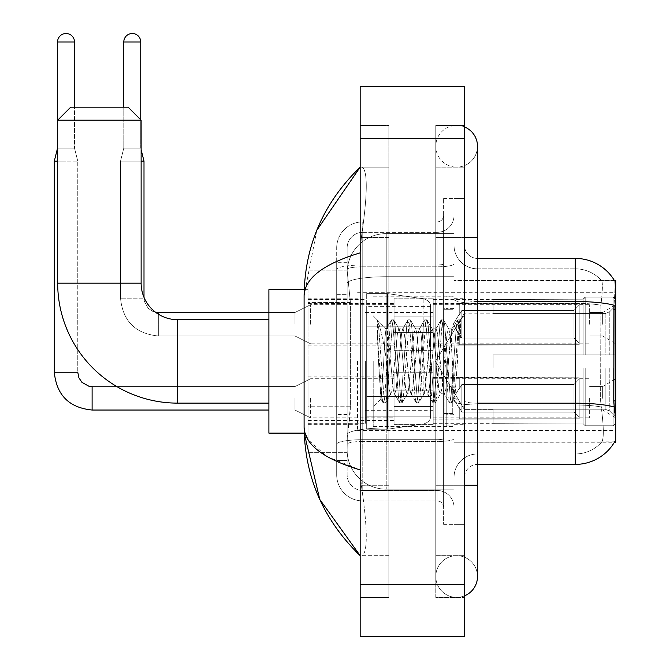 <?xml version="1.0" encoding="UTF-8"?>
<svg xmlns="http://www.w3.org/2000/svg" width="670" height="670" viewBox="0 0 670 670"><rect width="100%" height="100%" fill="white"/><g stroke="black" fill="none" stroke-linecap="round" stroke-linejoin="round"><path stroke-width="0.5" stroke-dasharray="3.35 2.51" d="M615.705 361.398L615.705 430.5L615.705 361.398M357.554 361.398L357.554 430.5L357.554 361.398M615.705 324.247L615.705 304.691L615.705 324.247M602.665 324.247L602.665 312.513L602.665 324.247M615.705 398.298L615.705 417.854L615.705 398.298M602.665 398.298L602.665 386.565L602.665 398.298M394.06 324.247L394.06 298.167L394.06 324.247M308.016 324.247L308.016 303.384L308.016 324.247M394.06 398.298L394.06 424.378L394.06 398.298M308.016 398.298L308.016 376.104L308.016 398.298M433.172 324.247L433.172 298.167L433.172 324.247M433.172 398.298L433.172 424.378L433.172 398.298M589.625 324.247L589.625 304.691L589.625 324.247M589.625 398.298L589.625 417.854L589.625 398.298M350.393 406.757L350.134 413.549L347.286 437.024L350.393 406.757L350.393 302.455L350.393 406.757L308.016 406.757L308.016 452.669L308.016 302.455L308.016 406.757L350.393 406.757M347.286 437.024L347.127 450.056A39.111 39.111 0 0 0 386.238 489.175L454.034 489.175L454.034 276.727L454.034 489.175L386.238 489.175L454.034 489.175L386.238 489.175L386.238 427.963A39.111 6.792 180 0 0 347.596 433.708A39.111 6.792 180 0 1 386.238 427.963L454.034 427.963L454.034 233.629L454.034 427.963L386.238 427.963L386.238 276.727L454.034 276.727L454.034 233.629L454.034 276.727L386.238 276.727L386.238 233.629L454.034 233.629L386.238 233.629A39.111 39.111 0 0 0 347.177 270.672L350.393 302.455L347.177 270.672A39.111 39.111 0 0 1 386.238 233.629L454.034 233.629L386.238 233.629A39.111 39.111 0 0 0 347.127 272.74L347.127 283.519L347.127 272.74A39.111 39.111 0 0 1 386.238 233.629L386.238 489.175A39.111 39.111 0 0 1 347.127 450.056L347.286 437.024M614.516 280.73A45.635 45.635 0 0 0 614.423 280.571L601.526 280.571L614.423 280.571A45.635 45.635 0 0 1 614.516 280.73C615.303 282.849 615.127 291.014 614.005 305.227C615.127 291.048 615.303 282.882 614.516 280.73L454.034 280.571L615.705 280.571L615.705 442.233L454.034 442.233L454.034 280.571L454.034 442.233L614.65 441.848C615.965 438.448 615.965 428.582 614.65 412.251C615.965 428.557 615.965 438.423 614.65 441.848A45.635 45.635 0 0 1 575.287 464.402L477.501 464.402L477.501 412.251L477.501 464.402A13.04 13.04 0 0 0 464.469 477.442L464.469 245.362L464.469 477.442A13.04 13.04 0 0 1 477.501 464.402M308.016 361.398L308.016 433.113L308.016 361.398M347.127 450.056L347.211 452.669L347.127 450.056A39.111 39.111 0 0 0 386.238 489.175A39.111 39.111 0 0 1 347.127 450.056L347.127 283.519L347.127 450.056A39.111 39.111 0 0 0 386.238 489.175A39.111 39.111 0 0 1 347.127 450.056M347.211 452.669L308.016 452.669L347.211 452.669M347.211 270.136L308.016 270.136L308.016 302.455L308.016 270.136L347.211 270.136M464.469 361.398L464.469 424.638L464.469 361.398M454.034 361.398L454.034 426.589L454.034 361.398M446.212 361.398L446.212 425.936L446.212 361.398M601.869 412.251C603.787 428.557 603.787 438.423 601.869 441.848A35.2 35.2 0 0 1 575.287 453.967L477.501 453.967L477.501 403.189L477.501 453.967L575.287 453.967A35.2 35.2 0 0 0 601.869 441.848C603.787 438.448 603.787 428.582 601.869 412.251L600.613 400.92L600.889 305.227C602.573 291.056 602.832 282.891 601.668 280.73A35.2 35.2 0 0 0 575.287 268.829A35.2 35.2 0 0 1 601.668 280.73C602.832 282.866 602.573 291.031 600.889 305.227L600.613 400.92L601.869 412.251M464.469 245.362A13.04 13.04 0 0 0 477.501 258.402A13.04 13.04 0 0 1 464.469 245.362A13.04 13.04 0 0 0 477.501 258.402L477.501 301.5L477.501 258.402L575.287 258.402L575.287 301.5A45.635 7.923 180 0 1 614.005 305.227L613.812 400.92L614.65 412.251M454.034 412.251L454.034 299.23L454.034 412.251M454.034 245.362L454.034 299.23L454.034 245.362A23.467 23.467 0 0 0 477.501 268.829A23.467 23.467 0 0 1 454.034 245.362A23.467 23.467 0 0 0 477.501 268.829L477.501 405.007A23.467 4.079 0 0 1 454.034 400.928A23.467 4.079 0 0 0 477.501 405.007L477.501 268.829L575.287 268.829L477.501 268.829M454.034 485.264L454.034 198.429L454.034 524.375L454.034 485.264L454.034 524.375L464.469 524.375L464.469 485.264L464.469 524.375L454.034 524.375L464.469 524.375L454.034 524.375L454.034 237.54L454.034 485.264L464.469 485.264L464.469 198.429L464.469 555.664L464.469 198.429L454.034 198.429L464.469 198.429L454.034 198.429L454.034 237.54L454.034 198.429L464.469 198.429L464.469 597.389L464.469 167.14L464.469 485.264L443.607 485.264L443.607 198.429L443.607 524.375L443.607 485.264L454.034 485.264M454.034 477.442A23.467 23.467 0 0 1 477.501 453.967A23.467 23.467 0 0 0 454.034 477.442A23.467 23.467 0 0 1 477.501 453.967M347.127 460.491L336.692 460.491L336.692 414.588L336.692 460.491L347.127 460.491L347.127 414.588L347.127 460.491M347.127 247.975A15.645 15.645 0 0 1 362.772 232.331A15.645 15.645 0 0 0 347.127 247.975L347.127 269.524L347.127 247.975A15.645 15.645 0 0 1 362.772 232.331L362.772 490.474A15.645 15.645 0 0 1 347.127 474.829L347.127 269.524L347.127 474.829A15.645 15.645 0 0 0 362.772 490.474L437.083 490.474L437.083 448.758L437.083 500.909L437.083 439.696L437.083 490.474L362.772 490.474L362.772 441.513L437.083 441.513L437.083 448.758L437.083 441.513A16.951 2.94 0 0 0 454.034 438.565L454.034 263.863L454.034 438.565A16.951 2.94 0 0 1 437.083 441.513L437.083 266.802L437.083 441.513L362.772 441.513L362.772 232.331L437.083 232.331A16.951 16.951 0 0 0 454.034 215.38L454.034 263.863L454.034 215.38A16.951 16.951 0 0 1 437.083 232.331L437.083 266.802L437.083 232.331A16.951 16.951 0 0 0 454.034 215.38M336.692 448.758L336.692 474.829L336.692 448.758M362.772 500.909A26.08 26.08 0 0 1 336.692 474.829A26.08 26.08 0 0 0 362.772 500.909L437.083 500.909A6.516 6.516 0 0 1 443.607 507.425L443.607 215.38L443.607 507.425A6.516 6.516 0 0 0 437.083 500.909L362.772 500.909M443.607 361.398L443.607 426.589L443.607 361.398M443.607 198.429L454.034 198.429L443.607 198.429M443.607 524.375L454.034 524.375L443.607 524.375M336.692 247.975A26.08 26.08 0 0 1 362.772 221.896L362.772 439.696L362.772 221.896A26.08 26.08 0 0 0 336.692 247.975L336.692 444.227L336.692 247.975A26.08 26.08 0 0 1 362.772 221.896L437.083 221.896A6.516 6.516 0 0 0 443.607 215.38A6.516 6.516 0 0 1 437.083 221.896L437.083 439.696L437.083 221.896A6.516 6.516 0 0 0 443.607 215.38M362.772 221.896L437.083 221.896M336.692 294.632L336.692 414.588L336.692 262.313L336.692 294.632L347.127 294.632L347.127 414.588L347.127 262.313L347.127 294.632L336.692 294.632M362.772 232.331L437.083 232.331M454.034 507.425A16.951 16.951 0 0 0 437.083 490.474A16.951 16.951 0 0 1 454.034 507.425A16.951 16.951 0 0 0 437.083 490.474M347.127 262.313L336.692 262.313L347.127 262.313M373.198 361.398L373.198 426.589L373.198 361.398M377.277 334.054L377.277 319.908C379.882 325.319 382.863 338.283 386.238 358.793L386.238 328.811L386.238 358.793C382.863 338.283 379.882 325.319 377.277 319.908L378.491 361.398L377.277 334.054L381.95 397.394L383.014 402.687L381.95 397.394L377.277 334.054M386.238 328.886L373.198 315.771L386.113 329.02L391.297 320.118L390.225 325.411L384.706 397.394L383.332 402.955L385.401 402.955L384.019 397.394L378.5 325.411L377.436 320.118L378.5 325.411L384.019 397.394L385.711 402.687L383.332 402.955L384.706 397.394L390.225 325.411L391.607 319.841L386.238 328.886C385.376 331.156 384.547 341.993 383.743 361.398L381.113 399.119L378.491 361.398L380.895 399.044L383.014 402.687L380.895 399.044L373.198 407.033L381.113 399.119L383.743 361.398C384.547 341.993 385.376 331.156 386.238 328.886L386.238 328.886C387.696 329.707 389.144 340.544 390.577 361.398C389.144 340.544 387.696 329.707 386.238 328.886M407.134 361.398L404.37 333.174L402.988 328.811L402.595 329.146L401.615 333.174L396.096 389.63L394.714 393.993L394.32 393.659L393.332 389.63L390.577 361.398L393.332 389.63L394.32 393.659L399.571 402.687L398.508 397.394L392.989 325.411L391.607 319.841L393.675 319.841L392.302 325.411L386.783 397.394L385.711 402.687L390.97 393.659L390.577 393.993L389.195 389.63L386.431 361.398L389.195 389.63L390.577 393.993L394.714 393.993L399.571 402.687L398.508 397.394L392.989 325.411L391.607 319.841L393.675 319.841L392.302 325.411L386.783 397.394L385.711 402.687L390.577 393.993L394.714 393.993L396.096 389.63L401.615 333.174L402.595 329.146L407.854 320.118L406.791 325.411L401.271 397.394L399.571 402.687L401.958 402.955L400.576 397.394L395.057 325.411L393.675 319.841L399.253 329.146L398.851 328.811L397.469 333.174L391.95 389.63L390.97 393.659L391.95 389.63L397.469 333.174L398.851 328.811L402.988 328.811L407.854 320.118L406.791 325.411L401.271 397.394L399.889 402.955L401.958 402.955L400.576 397.394L395.057 325.411L393.993 320.118L398.851 328.811L402.988 328.811L404.37 333.174L409.889 389.63L410.878 393.659L409.889 389.63L407.134 361.398M402.988 361.398L400.233 333.174L399.253 329.146L400.233 333.174L405.752 389.63L407.134 393.993L405.752 389.63L402.988 361.398M423.691 361.398L420.928 333.174L419.554 328.811L419.152 329.146L418.172 333.174L412.653 389.63L411.271 393.993L410.878 393.659L416.129 402.687L415.065 397.394L409.546 325.411L407.854 320.118L410.233 319.841L408.859 325.411L403.34 397.394L401.958 402.955L407.528 393.659L411.271 393.993L416.129 402.687L415.065 397.394L409.546 325.411L408.164 319.841L410.233 319.841L408.859 325.411L403.34 397.394L402.268 402.687L407.134 393.993L411.271 393.993L412.653 389.63L418.172 333.174L419.152 329.146L424.411 320.118L423.348 325.411L417.829 397.394L416.129 402.687L418.516 402.955L417.134 397.394L411.615 325.411L410.233 319.841L415.81 329.146L415.408 328.811L414.035 333.174L408.516 389.63L407.528 393.659L408.516 389.63L414.035 333.174L415.408 328.811L419.554 328.811L424.411 320.118L423.348 325.411L417.829 397.394L416.447 402.955L418.516 402.955L417.134 397.394L411.615 325.411L410.551 320.118L415.408 328.811L419.554 328.811L420.928 333.174L426.447 389.63L427.435 393.659L426.447 389.63L423.691 361.398M419.554 361.398L416.79 333.174L415.81 329.146L416.79 333.174L422.309 389.63L423.691 393.993L422.309 389.63L419.554 361.398M440.249 361.398L437.485 333.174L436.111 328.811L435.709 329.146L434.73 333.174L429.21 389.63L427.828 393.993L427.435 393.659L432.694 402.687L431.622 397.394L426.103 325.411L424.411 320.118L426.798 319.841L425.416 325.411L419.897 397.394L418.516 402.955L424.085 393.659L427.828 393.993L432.694 402.687L431.622 397.394L426.103 325.411L424.721 319.841L426.798 319.841L425.416 325.411L419.897 397.394L418.825 402.687L423.691 393.993L427.828 393.993L429.21 389.63L434.73 333.174L435.709 329.146L440.969 320.118L439.905 325.411L434.386 397.394L432.694 402.687L435.073 402.955L433.691 397.394L428.172 325.411L426.798 319.841L432.368 329.146L431.966 328.811L430.592 333.174L425.073 389.63L424.085 393.659L425.073 389.63L430.592 333.174L431.966 328.811L436.111 328.811L440.969 320.118L439.905 325.411L434.386 397.394L433.004 402.955L435.073 402.955L433.691 397.394L428.172 325.411L427.108 320.118L431.966 328.811L436.111 328.811L437.485 333.174L443.004 389.63L443.992 393.659L443.004 389.63L440.249 361.398M436.111 361.398L433.348 333.174L432.368 329.146L433.348 333.174L438.867 389.63L440.249 393.993L438.867 389.63L436.111 361.398M451.429 332.278L451.429 346.574L448.925 329.146L448.523 328.811L447.15 333.174L441.631 389.63L440.249 393.993L444.386 393.993L449.252 402.687L448.18 397.394L442.661 325.411L441.279 319.841L443.356 319.841L441.974 325.411L436.455 397.394L435.073 402.955L440.642 393.659L444.386 393.993L449.252 402.687L448.18 397.394L442.661 325.411L441.279 319.841L443.356 319.841L441.974 325.411L436.455 397.394L435.383 402.687L440.642 393.659L441.631 389.63L447.15 333.174L448.523 328.811L451.429 328.811L451.429 346.574L454.838 397.402L457.459 361.398C458.464 333.677 459.436 320.034 460.391 320.478L460.391 337.94L454.361 325.88L451.429 332.278L445.768 389.63L444.386 393.993L445.768 389.63L451.429 328.811L454.361 325.88L451.429 332.278M460.089 320.151L458.531 325.411L453.012 397.394L451.63 402.955L450.248 397.394L444.729 325.411L443.356 319.841L448.925 329.146L451.429 328.811L454.361 325.88L460.391 337.94L459.218 325.411L457.844 319.841L456.463 325.411L450.944 397.394L449.252 402.687L451.63 402.955L450.248 397.394L444.729 325.411L443.666 320.118L448.925 329.146L449.905 333.174L451.429 346.574L454.838 397.402L457.459 361.398C458.464 333.677 459.436 320.034 460.391 320.478L460.391 337.94L459.218 325.411L457.844 319.841L456.463 325.411L450.944 397.394L449.562 402.955L451.949 402.687L453.012 397.394L458.531 325.411L459.913 319.841L460.391 320.478L460.089 320.151L464.469 315.771L460.089 320.151M268.896 433.113L308.016 433.113L268.896 433.113L268.896 289.691L268.896 433.113L268.896 289.691L268.896 433.113L268.896 319.682L177.634 319.682L177.634 403.122A119.947 119.947 0 0 1 57.687 283.175L57.687 120.198L141.127 120.198L57.687 120.198L141.127 120.198L57.687 120.198L141.127 120.198L128.087 107.166L70.727 107.166L128.087 107.166L141.127 120.198L141.127 283.175L141.127 120.198M177.634 319.682A36.507 36.507 0 0 1 158.338 314.163A36.507 36.507 0 0 0 177.634 319.682L268.896 319.682L268.896 361.398L268.896 289.691L308.016 289.691L268.896 289.691M155.541 312.237L152.743 311.374L148.196 308.309L144.393 301.525L144 298.167L144.393 301.525L148.196 308.309L152.743 311.374L155.541 312.237L152.743 311.374L148.196 308.309L144.393 301.525L144 298.167L144.393 301.525L148.196 308.309L152.743 311.374L155.541 312.237L152.743 311.374L148.196 308.309L144.393 301.525L144 298.167L144 161.143L120.525 161.143L120.525 298.167L120.525 161.143L144 161.143L120.525 161.143L144 161.143L144 298.167L144 161.143L120.525 161.143L120.525 298.167L120.525 161.143L144 161.143L144 298.167L120.525 298.167L144 298.167L120.525 298.167L144 298.167L120.525 298.167L144 298.167L120.525 298.167L144 298.167L120.525 298.167L144 298.167L144 297.363A36.507 36.507 0 0 1 141.127 283.175L57.687 283.175L57.687 120.198L70.727 107.166L128.087 107.166L70.727 107.166L57.687 120.198M493.145 354.882L493.145 361.398L493.145 354.882L605.186 354.882L493.145 354.882L583.109 354.882L583.109 299.163L583.109 354.882L585.195 354.882L585.195 297.061L585.195 354.882L493.145 354.882L493.145 367.922L583.109 367.922L583.109 422.988L583.109 367.922L493.145 367.922L493.145 354.882L493.145 367.922L493.145 354.882L615.705 354.882L615.705 299.683L615.705 354.882L613.1 354.882L613.1 297.061L613.1 354.882L585.195 354.882L615.705 354.882L615.705 305.721L615.705 354.882L493.145 354.882L583.109 354.882L583.109 299.163L583.109 299.817L493.145 299.473L583.109 299.817L583.109 354.882L583.109 299.163L585.195 297.061L583.109 299.163L583.109 354.882L585.195 354.882L585.195 297.061L613.1 297.061L585.195 297.061L585.195 354.882L493.145 354.882L493.145 367.922L615.705 367.922L615.705 423.122L615.705 367.922L613.1 367.922L613.1 425.743L615.705 423.122L613.1 425.743L613.1 367.922L585.195 367.922L585.195 425.743L613.1 425.743L585.195 425.743L585.195 367.922L583.109 367.922L583.109 423.641L585.195 425.743L583.109 423.641L583.109 367.922L615.705 367.922L615.705 423.122L615.705 417.083L609.792 411.129L605.186 409.203L609.792 411.129L615.705 417.083L615.705 367.922L493.145 367.922L583.109 367.922L583.109 422.988L493.145 423.331L583.109 422.988L583.109 423.641L583.109 367.922L493.145 367.922L493.145 354.882L493.145 367.922L493.145 354.882L615.705 354.882L615.705 299.683L613.1 297.061L615.705 299.683L615.705 354.882L613.1 354.882L613.1 297.061L613.1 354.882L585.195 354.882L615.705 354.882L615.705 305.721L609.792 311.676L615.705 305.721L615.705 354.882L493.145 354.882L583.109 354.882L583.109 299.163L583.109 299.817L493.145 299.817L493.145 313.602L605.186 313.602L493.145 313.602L493.145 299.473L583.109 299.817L583.109 354.882L583.109 299.163L585.195 297.061L583.109 299.163L583.109 354.882L585.195 354.882L585.195 297.061L613.1 297.061L585.195 297.061L585.195 354.882L493.145 354.882L493.145 367.922L615.705 367.922L615.705 423.122L615.705 367.922L613.1 367.922L613.1 425.743L615.705 423.122L613.1 425.743L613.1 367.922L585.195 367.922L585.195 425.743L613.1 425.743L585.195 425.743L585.195 367.922L583.109 367.922L583.109 423.641L585.195 425.743L583.109 423.641L583.109 367.922L615.705 367.922L615.705 423.122L615.705 417.083L609.792 411.129L605.186 409.203L493.145 409.203L605.186 409.203L609.792 411.129L615.705 417.083L615.705 367.922L493.145 367.922L583.109 367.922L583.109 422.988L493.145 422.988L493.145 409.203L493.145 423.331L583.109 422.988L583.109 367.922L493.145 367.922L493.145 354.882M433.172 361.398L433.172 423.331L433.172 361.398M365.376 361.398L365.376 423.331L365.376 361.398M605.186 313.602L609.792 311.676L605.186 313.602L493.145 313.602L605.186 313.602L609.792 311.676L615.705 305.721L615.705 299.683L613.1 297.061L615.705 299.683L615.705 305.721L609.792 311.676L605.186 313.602L493.145 313.602L493.145 299.817L493.145 313.602L605.186 313.602L609.792 311.676L615.705 305.721L615.705 354.882L615.705 299.683L615.705 354.882L613.1 354.882L613.1 297.061L613.1 354.882L585.195 354.882L615.705 354.882L615.705 299.683L613.1 297.061L585.195 297.061L583.109 299.817L585.195 297.061L613.1 297.061L615.705 299.683L615.705 305.721L609.792 311.676L605.186 313.602L605.186 354.882L615.705 354.882L605.186 354.882L605.186 313.602M423.867 326.198L423.867 298.887C428.54 300.478 430.776 303.066 430.567 306.634L430.567 326.198L366.683 326.198L366.683 429.202L366.683 396.607L430.567 396.607L430.567 416.162L430.567 306.642L430.567 326.206L366.683 326.198L366.683 416.162L366.683 396.607L430.567 396.607L430.567 416.162L430.567 306.642L430.567 326.206L366.683 326.198L366.683 429.202L366.683 396.607L430.567 396.607L430.567 416.162L430.567 306.642L430.567 326.206L366.683 326.198L366.683 416.162L366.683 396.607L387.545 396.607L387.545 293.602L387.545 326.198L366.683 326.198L366.683 293.602L366.683 429.202L366.683 396.607L430.567 396.598L430.567 416.171L366.683 416.162L366.683 396.607L430.567 396.607L430.567 416.171L366.683 416.162L366.683 306.642L366.683 326.198L387.545 326.198L387.545 293.602L387.545 326.198L423.867 326.198L387.545 326.198M177.634 403.122L268.896 403.122L177.634 403.122A119.947 119.947 0 0 1 57.687 283.175L141.127 283.175L57.687 283.175M144 297.363A36.507 36.507 0 0 1 141.127 283.175M493.145 409.203L605.186 409.203L493.145 409.203L493.145 422.988L493.145 409.203L605.186 409.203L609.792 411.129L605.186 409.203L493.145 409.203L493.145 423.331L583.109 422.988L493.145 422.988L493.145 409.203M387.545 361.398L387.545 429.202L387.545 361.398M387.545 396.607L387.545 429.202L387.545 396.607L430.567 396.607L430.567 416.171L366.683 416.162M493.145 313.602L493.145 299.473L583.109 299.817L493.145 299.817L493.145 313.602M583.109 367.922L583.109 423.641L585.195 425.743L613.1 425.743L615.705 423.122L615.705 367.922L615.705 423.122L613.1 425.743L613.1 367.922L613.1 425.743L585.195 425.743L585.195 367.922L585.195 425.743L583.109 423.641L583.109 367.922L585.195 367.922L583.109 367.922M583.109 422.988L583.109 423.641L583.109 422.988M613.1 367.922L585.195 367.922L613.1 367.922M615.705 367.922L615.705 423.122L615.705 417.083L609.792 411.129L615.705 417.083L615.705 367.922L609.792 367.922L615.705 367.922M605.186 367.922L493.145 367.922L493.145 361.398L493.145 367.922L605.186 367.922L605.186 409.203L605.186 367.922M128.087 107.166L70.727 107.166M74.504 107.166L74.504 41.975L74.504 148.103L74.504 41.975L57.553 41.975L74.504 41.975A8.476 8.476 0 0 0 66.029 33.5A8.476 8.476 0 0 0 57.553 41.975A8.476 8.476 0 0 1 66.029 33.5A8.476 8.476 0 0 1 74.504 41.975A8.476 8.476 0 0 0 66.029 33.5A8.476 8.476 0 0 0 57.553 41.975A8.476 8.476 0 0 1 66.029 33.5A8.476 8.476 0 0 1 74.504 41.975L74.504 148.103L57.553 148.103L74.504 148.103L57.553 148.103L74.504 148.103L57.553 148.103L74.504 148.103L57.553 148.103L74.504 148.103L77.762 161.143L54.295 161.143L77.762 161.143L54.295 161.143L77.762 161.143L54.295 161.143L77.762 161.143L54.295 161.143L77.762 161.143L77.762 372.227L77.762 161.143L77.762 372.227L77.762 161.143L77.762 372.227L54.295 372.227L54.295 161.143L54.295 372.227L54.295 161.143L54.295 372.227L77.762 372.227L54.32 372.227M579.198 398.298L579.198 418.792L459.252 418.792L579.198 418.792L579.198 417.46L573.981 412.1L573.981 398.298L573.981 412.1L579.198 417.46L579.198 418.792L459.252 419.16L459.252 407.502L461.856 412.1L573.981 412.1L461.856 412.1L461.856 384.505L459.252 389.094L461.856 384.505L573.981 384.505L461.856 384.505L459.252 389.094L459.252 377.805L579.198 377.805L579.198 418.792L579.198 379.136L573.981 384.505L579.198 379.136L579.198 417.46L573.981 412.1L573.981 384.505L573.981 412.1L579.198 417.46L579.198 418.792L459.252 418.792L579.198 418.792L579.198 379.136L573.981 384.505L461.856 384.505L573.981 384.505L579.198 379.136L579.198 418.792L459.252 419.16L459.252 407.502L459.252 418.792L579.198 418.792L579.198 417.46L573.981 412.1L461.856 412.1L459.252 407.502L461.856 412.1L461.856 384.505L459.252 389.094L461.856 384.505L573.981 384.505L573.981 398.298L573.981 384.505L461.856 384.505L459.252 389.094L459.252 377.436L459.252 389.094L461.856 384.505L573.981 384.505L579.198 379.136L573.981 384.505L573.981 412.1L573.981 384.505L461.856 384.505L459.252 389.094L459.252 377.805L579.198 377.805L579.198 418.792L459.252 419.16L459.252 407.502L459.252 418.792L579.198 418.792L579.198 379.136L573.981 384.505L579.198 379.136L579.198 418.792L579.198 398.298L579.198 417.46L573.981 412.1L579.198 417.46L579.198 418.792L579.198 379.136L573.981 384.505L573.981 412.1L461.856 412.1L573.981 412.1L573.981 384.505L461.856 384.505L573.981 384.505L579.198 379.136L579.198 418.792L459.252 419.16L459.252 407.502L461.856 412.1L461.856 384.505L461.856 398.298L461.856 384.505L461.856 398.298L461.856 384.505L459.252 389.094L459.252 377.436L459.252 389.094L461.856 384.505L461.856 412.1L459.252 407.502L459.252 419.16L459.252 407.502L461.856 412.1L573.981 412.1L579.198 417.46L573.981 412.1L461.856 412.1L461.856 398.298L461.856 412.1L459.252 407.502L459.252 418.792L459.252 407.502L461.856 412.1L573.981 412.1L573.981 398.298L573.981 412.1L579.198 417.46L579.198 377.805L579.198 398.298L579.198 377.805L459.252 377.805L579.198 377.805L579.198 398.298L579.198 377.805L459.252 377.436L459.252 389.094L459.252 377.805L579.198 377.805L579.198 398.298L579.198 377.805L459.252 377.805L459.252 389.094L459.252 377.805L579.198 377.805L579.198 398.298L579.198 377.805L459.252 377.805L579.198 377.805L579.198 398.298M310.62 398.298L310.62 417.854L310.62 398.298M294.976 398.298L294.976 410.032L294.976 398.298M74.504 41.975L57.553 41.975L57.553 148.103L54.295 161.143L66.029 161.143L57.687 161.143M433.172 406.439L433.172 372.227L433.172 424.378L433.172 406.439L394.06 406.439L433.172 406.439L433.172 390.158L394.06 390.158L394.06 372.227L394.06 390.158L433.172 390.158L433.172 424.378L433.172 406.439L394.06 406.439L394.06 424.378L394.06 406.439L433.172 406.439L433.172 390.158L394.06 390.158L394.06 424.378L394.06 406.439L433.172 406.439L433.172 424.378L433.172 406.439L394.06 406.439L394.06 424.378L394.06 406.439L433.172 406.439L433.172 372.227L433.172 424.378L433.172 406.439L394.06 406.439L394.06 424.378L394.06 406.439L433.172 406.439L433.172 390.158L394.06 390.158L394.06 424.378L394.06 372.227L394.06 390.158L433.172 390.158L433.172 372.227L433.172 424.378L433.172 406.439L394.06 406.439L394.06 372.227L394.06 390.158L433.172 390.158L394.06 390.158L394.06 406.439L394.06 372.227L394.06 390.158L433.172 390.158L433.172 372.227L433.172 406.439M57.553 41.975L57.553 148.103L57.553 41.975L57.553 148.103L54.295 161.143M461.856 412.1L461.856 398.298L461.856 412.1L459.252 407.502L461.856 412.1L573.981 412.1L461.856 412.1L461.856 398.298L461.856 412.1M394.06 390.158L394.06 372.227L394.06 390.158L433.172 390.158L394.06 390.158L394.06 406.439L394.06 390.158M573.981 398.298L573.981 384.505L573.981 398.298M140.733 119.813L140.733 41.975L140.733 148.103L140.733 41.975L123.791 41.975L140.733 41.975A8.476 8.476 0 0 0 132.258 33.5A8.476 8.476 0 0 0 123.791 41.975A8.476 8.476 0 0 1 132.258 33.5A8.476 8.476 0 0 1 140.733 41.975A8.476 8.476 0 0 0 132.258 33.5A8.476 8.476 0 0 0 123.791 41.975A8.476 8.476 0 0 1 132.258 33.5A8.476 8.476 0 0 1 140.733 41.975L140.733 148.103L123.791 148.103L140.733 148.103L123.791 148.103L140.733 148.103L123.791 148.103L140.733 148.103L123.791 148.103L140.733 148.103L144 161.143L120.525 161.143L141.127 161.143M579.198 324.247L579.198 344.732L459.252 344.732L579.198 344.732L579.198 343.409L573.981 338.04L573.981 324.247L573.981 338.04L579.198 343.409L579.198 344.732L459.252 345.1L459.252 333.451L461.856 338.04L573.981 338.04L461.856 338.04L461.856 310.445L459.252 315.042L461.856 310.445L573.981 310.445L461.856 310.445L459.252 315.042L459.252 303.753L579.198 303.753L579.198 344.732L579.198 305.084L573.981 310.445L579.198 305.084L579.198 343.409L573.981 338.04L573.981 310.445L573.981 338.04L579.198 343.409L579.198 344.732L459.252 344.732L579.198 344.732L579.198 305.084L573.981 310.445L461.856 310.445L573.981 310.445L579.198 305.084L579.198 344.732L459.252 345.1L459.252 333.451L459.252 344.732L579.198 344.732L579.198 343.409L573.981 338.04L461.856 338.04L459.252 333.451L461.856 338.04L461.856 310.445L459.252 315.042L461.856 310.445L573.981 310.445L573.981 324.247L573.981 310.445L461.856 310.445L459.252 315.042L459.252 303.384L459.252 315.042L461.856 310.445L573.981 310.445L579.198 305.084L573.981 310.445L573.981 338.04L573.981 310.445L461.856 310.445L459.252 315.042L459.252 303.753L579.198 303.753L579.198 344.732L459.252 345.1L459.252 333.451L459.252 344.732L579.198 344.732L579.198 305.084L573.981 310.445L579.198 305.084L579.198 344.732L579.198 324.247L579.198 343.409L573.981 338.04L579.198 343.409L579.198 344.732L579.198 305.084L573.981 310.445L573.981 338.04L461.856 338.04L573.981 338.04L573.981 310.445L461.856 310.445L573.981 310.445L579.198 305.084L579.198 344.732L459.252 345.1L459.252 333.451L461.856 338.04L461.856 310.445L461.856 324.247L461.856 310.445L461.856 324.247L461.856 310.445L459.252 315.042L459.252 303.384L459.252 315.042L461.856 310.445L461.856 338.04L459.252 333.451L459.252 345.1L459.252 333.451L461.856 338.04L573.981 338.04L579.198 343.409L573.981 338.04L461.856 338.04L461.856 324.247L461.856 338.04L459.252 333.451L459.252 344.732L459.252 333.451L461.856 338.04L573.981 338.04L573.981 324.247L573.981 338.04L579.198 343.409L579.198 303.753L579.198 324.247L579.198 303.753L459.252 303.753L579.198 303.753L579.198 324.247L579.198 303.753L459.252 303.384L459.252 315.042L459.252 303.753L579.198 303.753L579.198 324.247L579.198 303.753L459.252 303.753L459.252 315.042L459.252 303.753L579.198 303.753L579.198 324.247L579.198 303.753L459.252 303.753L579.198 303.753L579.198 324.247M310.62 324.247L310.62 304.691L310.62 324.247M294.976 324.247L294.976 312.513L294.976 324.247M140.733 41.975L123.791 41.975L123.791 148.103L132.258 148.103L123.791 148.103L120.525 161.143L132.258 161.143L120.525 161.143L120.525 298.167C122.794 321.106 135.399 333.71 158.338 335.98L158.338 312.513L158.338 335.98L158.338 312.513L158.338 335.98L158.338 312.513L158.338 335.98L158.338 312.513L158.338 335.98L294.976 335.98L310.62 343.802L394.06 343.802M433.172 332.387L433.172 298.167L433.172 350.318L433.172 332.387L394.06 332.387L433.172 332.387L433.172 316.098L394.06 316.098L394.06 298.167L394.06 316.098L433.172 316.098L433.172 350.318L433.172 332.387L394.06 332.387L394.06 350.318L394.06 332.387L433.172 332.387L433.172 316.098L394.06 316.098L394.06 350.318L394.06 332.387L433.172 332.387L433.172 350.318L433.172 332.387L394.06 332.387L394.06 350.318L394.06 332.387L433.172 332.387L433.172 298.167L433.172 350.318L433.172 332.387L394.06 332.387L394.06 350.318L394.06 332.387L433.172 332.387L433.172 316.098L394.06 316.098L394.06 350.318L394.06 298.167L394.06 316.098L433.172 316.098L433.172 298.167L433.172 350.318L433.172 332.387L394.06 332.387L394.06 298.167L394.06 316.098L433.172 316.098L394.06 316.098L394.06 332.387L394.06 298.167L394.06 316.098L433.172 316.098L433.172 298.167L433.172 332.387M123.791 41.975L123.791 148.103L120.525 161.143L123.791 148.103L120.525 161.143L123.791 148.103L123.791 41.975L123.791 107.166M461.856 338.04L461.856 324.247L461.856 338.04L459.252 333.451L461.856 338.04L573.981 338.04L461.856 338.04L461.856 324.247L461.856 338.04M394.06 316.098L394.06 298.167L394.06 316.098L433.172 316.098L394.06 316.098L394.06 332.387L394.06 316.098M573.981 324.247L573.981 310.445L573.981 324.247M464.469 485.264L435.785 485.264L464.469 485.264L435.785 485.264L435.785 576.527A20.862 20.862 0 0 0 464.469 595.865A20.862 20.862 0 0 1 456.647 597.389A20.862 20.862 0 0 0 464.469 595.865A20.862 20.862 0 0 1 435.785 576.527A20.862 20.862 0 0 1 456.647 555.664A20.862 20.862 0 0 0 435.785 576.527L435.785 237.54L435.785 597.389L464.469 597.389L435.785 597.389L435.785 125.416L464.469 125.416L464.469 237.54L464.469 125.416L435.785 125.416L435.785 555.664L435.785 485.264L477.501 485.264L456.647 485.264L477.501 485.264L477.501 576.527A20.862 20.862 0 0 0 456.647 555.664A20.862 20.862 0 0 1 477.501 576.527A20.862 20.862 0 0 0 456.647 555.664M477.501 485.264L477.501 237.54L435.785 237.54L456.647 237.54L435.785 237.54L435.785 167.14L435.785 237.54L477.501 237.54L477.501 146.278A20.862 20.862 0 0 1 456.647 167.14A20.862 20.862 0 0 1 435.785 146.278A20.862 20.862 0 0 1 464.469 126.94A20.862 20.862 0 0 0 456.647 125.416A20.862 20.862 0 0 1 464.469 126.94M477.501 146.278A20.862 20.862 0 0 1 456.647 167.14A20.862 20.862 0 0 0 477.501 146.278A20.862 20.862 0 0 1 456.647 167.14A20.862 20.862 0 0 1 435.785 146.278A20.862 20.862 0 0 1 456.647 125.416M316.793 230.312L304.096 295.947L304.096 426.857L305.026 433.113M360.167 86.304L464.469 86.304L464.469 636.5L360.167 636.5L360.167 86.304M360.167 237.54L360.167 485.264L360.167 125.416L360.167 237.54L388.843 237.54L388.843 597.389L360.167 597.389L360.167 485.264L360.167 597.389L388.843 597.389L388.843 125.416L360.167 125.416L388.843 125.416L388.843 485.264L388.843 237.54L360.167 237.54M435.785 555.664L464.469 555.664L435.785 555.664M435.785 167.14L464.469 167.14L435.785 167.14M388.843 555.664L388.843 485.264L388.843 555.664L362.244 555.664C367.897 551.51 367.596 528.044 361.339 485.264C367.596 527.968 367.897 551.444 362.244 555.664L388.843 555.664M304.096 295.947C304.515 278.402 323.208 264.039 360.167 252.858L361.339 237.54C367.596 194.836 367.897 171.361 362.244 167.14L360.167 167.14L362.244 167.14C367.897 171.286 367.596 194.761 361.339 237.54L360.167 252.858L360.167 469.946L361.339 485.264L360.167 469.946L326.834 456.488L308.016 439.629M388.843 167.14L362.244 167.14L388.843 167.14M360.167 252.858L360.167 469.946M615.705 400.92L613.812 400.92M615.705 309.657L613.812 309.657M348.149 281.978A39.111 6.792 180 0 1 386.238 276.727A39.111 6.792 180 0 0 348.149 281.978M347.127 272.74A39.111 39.111 0 0 1 386.238 233.629L386.238 427.963A39.111 6.792 0 0 0 347.127 434.755A39.111 6.792 180 0 1 386.238 427.963L386.238 233.629A39.111 39.111 0 0 0 347.177 270.672M350.393 302.455L308.016 302.455L350.393 302.455M614.139 406.958A45.635 7.923 180 0 0 575.287 403.189L477.501 403.189L477.501 301.5L575.287 301.5L575.287 453.967L575.287 268.829A35.2 35.2 0 0 1 601.668 280.73A35.2 35.2 0 0 0 575.287 268.829L575.287 303.309A35.2 6.114 180 0 1 600.889 305.227A35.2 6.114 180 0 0 575.287 303.309L575.287 405.007A35.2 6.114 180 0 1 601.107 406.958A35.2 6.114 180 0 0 575.287 405.007L575.287 464.402M464.469 237.54L477.501 237.54M477.501 301.5A13.04 2.261 0 0 1 464.469 299.23A13.04 2.261 0 0 0 477.501 301.5L477.501 403.189A13.04 2.261 -0 0 1 464.469 400.928A13.04 2.261 0 0 0 477.501 403.189M575.287 303.309L477.501 303.309A23.467 4.079 0 0 1 454.034 299.23A23.467 4.079 0 0 0 477.501 303.309L575.287 303.309M575.287 405.007L477.501 405.007L575.287 405.007M362.772 439.696A26.08 4.531 180 0 0 336.692 444.227A26.08 4.531 180 0 1 362.772 439.696L437.083 439.696A6.516 1.131 0 0 0 443.607 438.565A6.516 1.131 0 0 1 437.083 439.696L362.772 439.696M443.607 237.54L454.034 237.54L443.607 237.54M362.772 264.993L437.083 264.993A6.516 1.131 -0 0 0 443.607 263.863A6.516 1.131 0 0 1 437.083 264.993L362.772 264.993A26.08 4.531 180 0 0 336.692 269.524A26.08 4.531 180 0 1 362.772 264.993M362.772 266.802L437.083 266.802A16.951 2.94 0 0 0 454.034 263.863A16.951 2.94 0 0 1 437.083 266.802L362.772 266.802A15.645 2.714 180 0 0 347.127 269.524A15.645 2.714 180 0 1 362.772 266.802M362.772 441.513A15.645 2.714 180 0 0 347.127 444.227A15.645 2.714 180 0 1 362.772 441.513M362.772 490.474A15.645 15.645 0 0 1 347.127 474.829M347.127 414.588L336.692 414.588L347.127 414.588M452.736 361.398L452.736 413.549L452.736 361.398M444.905 361.398L444.905 413.549L444.905 361.398M609.792 367.922L609.792 411.129L609.792 367.922M609.792 311.676L609.792 354.882L609.792 311.676M366.683 293.602L387.545 293.602L423.867 298.887C428.54 300.478 430.776 303.066 430.567 306.634L430.567 326.198L430.567 306.634C430.776 303.066 428.54 300.478 423.867 298.887L387.545 293.602L366.683 293.602L387.545 293.602L423.867 298.887L423.867 396.607M92.108 410.007L92.108 386.565L92.108 410.007M92.108 386.59L92.108 410.032L294.976 410.032L310.62 417.854L394.06 417.854M158.338 312.513L294.976 312.513L310.62 304.691L294.976 312.513L158.338 312.513L294.976 312.513L310.62 304.691L294.976 312.513L158.338 312.513L158.338 324.247L158.338 314.163M360.167 138.456L464.469 138.456M360.167 584.349L464.469 584.349M388.843 485.264L360.167 485.264L388.843 485.264M388.843 237.54L361.339 237.54L388.843 237.54M386.238 427.963L454.034 427.963L386.238 427.963M386.238 276.727L454.034 276.727L386.238 276.727A39.111 6.792 180 0 0 347.127 283.519A39.111 6.792 -0 0 1 386.238 276.727M357.554 292.304L615.705 292.304M589.625 312.513L602.665 312.513L589.625 312.513L602.665 312.513L589.625 312.513L602.665 312.513L615.705 304.691M589.625 386.565L602.665 386.565L589.625 386.565L602.665 386.565L589.625 386.565L602.665 386.565L615.705 378.743M308.016 303.384L394.06 303.384M308.016 376.104L394.06 376.104M394.06 298.167L433.172 298.167L394.06 298.167M394.06 372.227L433.172 372.227L394.06 372.227M433.172 304.691L589.625 304.691M433.172 378.743L589.625 378.743M308.016 298.167L357.554 298.167M308.016 424.638L357.554 424.638M589.625 410.032L602.665 410.032L589.625 410.032L602.665 410.032L589.625 410.032L602.665 410.032L615.705 417.854M589.625 335.98L602.665 335.98L589.625 335.98L602.665 335.98L589.625 335.98L602.665 335.98L615.705 343.802M433.172 417.854L589.625 417.854M433.172 343.802L589.625 343.802M394.06 424.378L433.172 424.378L394.06 424.378M394.06 350.318L433.172 350.318L394.06 350.318M308.016 420.492L394.06 420.492M308.016 345.1L394.06 345.1M357.554 430.5L615.705 430.5M454.034 298.167L464.469 298.167L454.034 298.167M446.212 425.936L454.034 425.936L446.212 425.936M454.034 308.602L446.212 308.602L454.034 308.602M454.034 414.202L446.212 414.202L454.034 414.202M446.212 296.86L454.034 296.86L446.212 296.86M454.034 424.638L464.469 424.638L454.034 424.638M443.607 309.247L454.034 309.247L443.607 309.247M443.607 413.549L454.034 413.549L443.607 413.549M454.034 423.984L464.469 423.984L454.034 423.984M452.736 309.247L454.034 307.949L452.736 309.247L444.905 309.247L443.607 307.949L444.905 309.247L452.736 309.247M444.905 413.549L452.736 413.549L454.034 414.856L452.736 413.549L444.905 413.549L443.607 414.856L444.905 413.549M373.198 426.589L454.034 426.589L373.198 426.589M454.838 397.402L464.469 407.033L454.838 397.402M373.198 296.215L454.034 296.215L373.198 296.215M454.034 298.82L464.469 298.82L454.034 298.82M457.844 319.841L459.913 319.841L457.844 319.841M455.064 397.327L451.949 402.687L455.064 397.327M453.473 327.077L457.526 320.118L453.473 327.077M493.145 409.638L464.469 409.638L493.145 409.638L464.469 409.638L435.483 361.398L464.469 313.158L435.483 361.398L464.469 409.638L435.483 361.398L464.469 313.158L493.145 313.158M433.172 423.331L493.145 423.331M365.376 410.291L433.172 410.291M308.016 423.331L365.376 423.331M308.016 299.473L365.376 299.473M365.376 312.513L433.172 312.513M433.172 299.473L493.145 299.473M430.567 306.634L366.683 306.642M366.683 429.202L387.545 429.202L423.867 423.917C428.54 422.318 430.776 419.738 430.567 416.171L430.567 416.171C430.776 419.738 428.54 422.318 423.867 423.917L387.545 429.202L366.683 429.202L387.545 429.202L423.867 423.917C428.54 422.318 430.776 419.738 430.567 416.171M304.214 433.113L308.016 433.113M304.214 289.691L308.016 289.691M433.172 419.16L459.252 419.16M459.252 408.298L453.238 398.298L459.252 388.298L453.238 398.298L459.252 408.298L453.238 398.298L459.252 388.298L453.238 398.298L459.252 408.298L453.238 398.298L459.252 388.298M92.108 386.565L294.976 386.565L310.62 378.743L294.976 386.565L92.108 386.565L88.75 386.163L81.966 382.361L78.901 377.821L77.762 372.227L78.901 377.821L81.966 382.361L88.75 386.163L92.108 386.565L294.976 386.565L310.62 378.743L294.976 386.565L92.108 386.565L88.75 386.163L81.966 382.361L78.901 377.821L77.762 372.227L78.901 377.821L81.966 382.361L88.75 386.163L92.108 386.565L294.976 386.565L310.62 378.743L394.06 378.743M433.172 377.436L459.252 377.436M268.896 410.032L294.976 410.032L310.62 417.854L294.976 410.032L92.108 410.032L294.976 410.032L310.62 417.854L294.976 410.032L92.108 410.032M74.504 148.103L77.762 161.143L74.504 148.103M433.172 345.1L459.252 345.1M459.252 334.246L453.238 324.247L459.252 314.238L453.238 324.247L459.252 334.246L453.238 324.247L459.252 314.238L453.238 324.247L459.252 334.246L453.238 324.247L459.252 314.238M433.172 303.384L459.252 303.384M268.896 312.513L294.976 312.513L310.62 304.691L394.06 304.691M294.976 335.98L310.62 343.802L294.976 335.98L158.338 335.98C135.399 333.71 122.794 321.106 120.525 298.167C122.794 321.106 135.399 333.71 158.338 335.98L294.976 335.98L310.62 343.802L294.976 335.98L158.338 335.98C135.399 333.71 122.794 321.106 120.525 298.167C122.794 321.106 135.399 333.71 158.338 335.98L294.976 335.98M141.127 149.67L144 161.143M435.785 237.54L435.785 146.278L435.785 237.54"/><path stroke-width="1" d="M477.501 464.402L575.287 464.402A45.635 45.635 0 0 0 614.65 441.848L614.423 442.233L615.705 442.233L615.705 280.571L614.516 280.73A45.635 45.635 0 0 0 575.287 258.402A45.635 45.635 0 0 1 614.423 280.571A45.635 45.635 0 0 0 575.287 258.402L477.501 258.402M614.65 412.251L613.812 400.92L614.005 305.227A45.635 7.923 180 0 0 575.287 301.5L575.287 258.402A45.635 45.635 0 0 1 614.516 280.73M158.338 314.163A36.507 36.507 0 0 1 155.582 312.262A36.507 36.507 0 0 0 158.338 314.163L158.338 312.513L155.541 312.237A36.507 36.507 0 0 1 144 297.363L144 161.143L141.127 161.143M268.896 312.513L155.541 312.237A36.507 36.507 0 0 1 144 297.363M268.896 403.122L177.634 403.122A119.947 119.947 0 0 1 57.687 283.175L57.687 120.198L70.727 107.166L128.087 107.166L141.127 120.198L57.687 120.198M177.634 403.122L177.634 319.682A36.507 36.507 0 0 1 141.127 283.175L141.127 120.198M304.214 289.691L268.896 289.691L268.896 433.113L304.214 433.113L319.757 499.426L360.167 555.664C323.342 519.92 304.657 476.99 304.096 426.857C304.515 444.403 323.208 458.766 360.167 469.946M57.687 148.103L57.553 41.975A8.476 8.476 0 0 1 66.029 33.5A8.476 8.476 0 0 1 74.504 41.975L74.504 107.166M268.896 410.032L92.108 410.032C69.169 407.762 56.565 395.166 54.295 372.227C56.565 395.166 69.169 407.762 92.108 410.032C69.169 407.762 56.565 395.166 54.295 372.227C56.565 395.166 69.169 407.762 92.108 410.032L92.108 386.565L88.75 386.163L81.966 382.361L78.901 377.821L77.762 372.227L54.32 372.227L54.295 161.143L57.687 161.143M123.791 107.166L123.791 41.975A8.476 8.476 0 0 1 132.258 33.5A8.476 8.476 0 0 1 140.733 41.975L140.733 119.813M464.469 485.264L477.501 485.264L477.501 146.278A20.862 20.862 0 0 0 464.469 126.94A20.862 20.862 0 0 1 477.501 146.278A20.862 20.862 0 0 0 464.469 126.94M464.469 595.865A20.862 20.862 0 0 0 477.501 576.527A20.862 20.862 0 0 1 464.469 595.865A20.862 20.862 0 0 0 477.501 576.527A20.862 20.862 0 0 1 464.469 595.865M360.167 252.858C323.283 263.972 304.599 278.343 304.096 295.947L304.096 426.857M360.167 636.5L464.469 636.5L464.469 86.304L360.167 86.304L360.167 636.5M304.096 295.947C304.657 245.815 323.342 202.876 360.167 167.14L316.793 230.312M308.016 439.629L305.026 433.113M615.705 309.657L613.812 309.657M615.705 400.92L613.812 400.92M575.287 464.402L575.287 301.5L477.501 301.5M614.139 406.958A45.635 7.923 180 0 0 575.287 403.189L477.501 403.189M57.687 283.175L141.127 283.175M57.553 41.975L74.504 41.975M123.791 41.975L140.733 41.975M464.469 237.54L477.501 237.54M360.167 584.349L464.469 584.349M360.167 138.456L464.469 138.456M268.896 319.682L177.634 319.682M54.295 372.227C56.565 395.166 69.169 407.762 92.108 410.032M57.553 148.103L54.295 161.143M141.127 149.67L144 161.143M155.541 312.237L158.338 312.513M477.501 485.264L477.501 576.527M360.167 167.14L355.628 171.52M360.167 555.664L355.628 551.284"/></g></svg>
